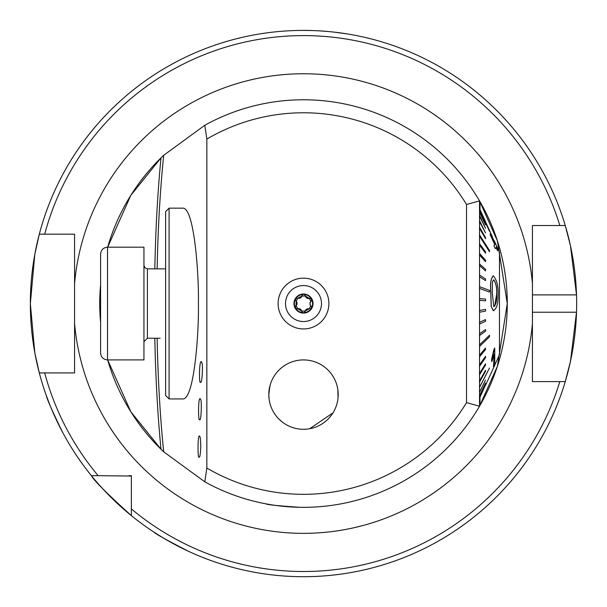 <?xml version="1.0" encoding="UTF-8"?>
<svg xmlns="http://www.w3.org/2000/svg" width="607" height="607" viewBox="0 0 607 607"><rect width="100%" height="100%" fill="white"/><g stroke="black" fill="none" stroke-linecap="round" stroke-linejoin="round"><path stroke-width="0.91" d="M107.674 359.913A203.777 203.777 0 0 0 163.693 451.805A203.777 203.777 0 0 1 107.674 359.913L130.824 411.758L160.999 449.218L163.693 451.805L204.787 481.829A203.777 203.777 0 0 0 479.53 406.212L497.376 366.302L507.277 303.553L497.399 240.858L479.53 200.894A203.777 203.777 0 0 0 204.787 125.277L163.693 155.301L160.999 157.881L130.793 195.378L107.674 247.186A203.777 203.777 0 0 1 163.693 155.301A203.777 203.777 0 0 0 107.674 247.186M100.587 284.774L100.587 322.332A203.777 203.777 0 0 1 100.587 284.774A203.777 203.777 0 0 0 100.587 322.332M301.125 507.315L303.5 507.331M335.36 504.827L336.111 504.705M299.767 507.293C278.264 505.866 266.951 504.705 265.82 503.818L265.987 503.848M271.784 504.849L275.745 505.434M466.525 204.468L466.525 402.631L479.53 406.212L479.53 200.894L466.525 204.468A190.773 190.773 0 0 0 206.85 139.071L206.85 468.027A190.773 190.773 0 0 0 466.525 402.631M269.007 398.291L268.818 394.603A34.682 34.682 0 0 0 320.845 424.642A34.682 34.682 0 0 0 320.845 364.564A34.682 34.682 0 0 0 268.818 394.603L270.001 385.604M328.888 303.553A25.388 25.388 0 0 1 290.806 325.542A25.388 25.388 0 0 1 290.806 281.565A25.388 25.388 0 0 1 328.888 303.553M479.53 284.03L479.53 290.51M479.53 266.245L479.53 276.466M479.53 213.565L479.53 263.028M198.406 303.553C199.013 331.452 194.475 397.638 183.299 398.936L169.095 398.936L169.095 208.163L183.299 208.163C194.475 209.468 199.013 275.654 198.406 303.553M337.841 389.717L338.053 397.661M282.399 422.131L278.985 419.141M276.352 416.19L274.652 413.868M274.174 413.132L274.645 413.853M309.661 428.739L332.985 412.874M332.818 413.139L332.363 413.837M199.741 436.433C200.28 436.721 200.621 439.992 200.78 446.236C200.454 454.165 199.908 457.754 199.126 457.018C197.586 460.743 197.654 432.844 199.551 436.228L199.741 436.433M200.53 399.285C201.903 398.609 201.304 422.601 199.65 419.467C198.185 423.428 198.11 396.546 200.181 398.746L200.53 399.285M201.873 362.849C203.011 363.411 202.222 384.489 200.553 382.137C199.073 385.657 198.997 360.998 201.289 361.529L201.873 362.849M206.85 468.027L204.787 481.829M204.787 125.277L206.85 139.071M131.37 515.647A273.15 273.15 0 0 1 91.407 475.683A273.15 273.15 0 0 0 131.37 515.647L131.37 508.901L131.37 515.647C106.764 493.354 93.44 480.031 91.407 475.683A273.15 273.15 0 0 1 39.303 372.926L34.789 352.606L30.35 303.614L34.789 254.523L39.303 234.181A273.15 273.15 0 0 1 565.261 225.508L532.422 225.508L532.422 381.598L565.261 381.598A273.15 273.15 0 0 1 131.37 515.647L131.37 475.683L130.657 475.683M131.37 508.901A267.945 267.945 0 0 0 559.829 381.598L565.261 381.598L570.481 361.264L576.513 312.226A273.15 273.15 0 0 0 576.513 294.881L570.489 245.858L565.261 225.508L559.829 225.508A267.945 267.945 0 0 0 44.69 234.181L74.578 234.181L74.578 372.926L39.303 372.926A273.15 273.15 0 0 1 39.303 234.181L44.69 234.181L39.303 234.181A273.15 273.15 0 0 0 39.303 372.926L44.69 372.926A267.945 267.945 0 0 0 98.152 475.683L131.37 476.04M507.277 303.553A203.777 203.777 0 0 1 479.667 405.984A203.777 203.777 0 0 0 479.735 201.236A203.777 203.777 0 0 1 507.277 303.553M91.407 475.683L98.152 475.683M68.333 234.181L74.578 234.181M535.935 225.508L532.422 225.508M74.578 372.926L68.333 372.926M128.896 475.683L131.37 475.683M60.123 427.556L57.119 421.478M54.455 415.742L51.974 410.074M49.911 405.059L46.344 395.65C46.815 398.738 52.263 411.007 62.68 432.465M183.762 549.054L177.699 546.004M172.122 543.03L166.728 539.995M162.061 537.233L153.556 531.861C155.787 534.046 167.524 540.571 188.754 551.429M303.5 30.403L311.968 30.532M320.041 30.904L327.628 31.473M334.252 32.141L346.855 33.863M263.324 33.37L260.145 33.863M576.513 312.226A273.15 273.15 0 0 1 566.566 377.068A273.15 273.15 0 0 0 576.513 312.226L532.422 312.226L532.422 294.881L576.513 294.881A273.15 273.15 0 0 0 565.261 225.508A273.15 273.15 0 0 1 576.513 294.881M566.263 378.176A273.15 273.15 0 0 1 565.261 381.598A273.15 273.15 0 0 0 566.263 378.176M479.53 302.248L479.53 304.851M169.095 208.163L165.628 211.638L165.628 395.468L169.095 398.936M160.111 338.236L147.418 338.236L143.942 341.703M490.76 291.709L491.169 306.36L493.271 310.594L493.855 310.693L493.271 310.594M489.5 292.066L489.5 290.358L479.629 286.709L479.629 288.416L489.5 292.066L479.53 288.416M485.448 300.852L479.53 300.283L485.448 300.852M479.53 310.473L485.547 309.411L479.53 310.473M479.53 322.287L485.547 319.608L479.53 322.287M479.53 333.804L485.547 329.548L479.53 333.804M479.53 344.852L489.5 335.246L479.53 344.852M479.53 355.239L485.547 348.061L479.53 355.239M479.53 364.815L485.547 356.332L479.53 364.815M479.53 373.426L485.547 363.775L479.53 373.426M479.53 380.93L485.547 370.262L479.53 380.93M479.53 387.22L489.5 368.024L479.53 387.22M479.53 392.183L485.547 380.005L479.53 392.183M479.53 395.756L485.547 383.1L479.53 395.756M479.53 397.873L485.547 384.944L479.53 397.873M485.448 221.638L479.53 208.641L485.448 221.638M489.401 231.168L479.53 209.726L489.401 231.168M485.448 224.818L479.53 212.291L485.448 224.818M485.547 228.293L479.629 215.629L485.547 228.293L479.53 216.297M485.547 232.951L479.629 220.811L485.547 232.951L479.53 221.676M485.547 238.718L485.547 237.671L479.629 227.306L479.629 228.353L485.547 238.718L479.53 228.353M489.5 251.723L489.5 250.509L479.629 235L479.629 236.206L489.5 251.723L479.53 236.206M485.547 253.225L485.547 251.867L479.629 243.771L479.629 245.129L485.547 253.225L479.53 245.129M485.547 261.723L485.547 260.244L479.629 253.491L479.629 254.97L485.547 261.723L479.53 254.97M485.448 270.889L479.53 265.578L485.448 270.889M485.448 280.563L479.53 276.784L485.448 280.563M493.324 275.965C490.919 277.869 490.061 283.196 490.76 291.944L490.843 291.944C490.153 283.166 491.01 277.839 493.408 275.965C496.784 279.85 498.355 286.079 498.135 294.638C498.317 303.561 496.723 308.88 493.354 310.594L491.169 306.36M485.471 385.468L499.478 354.716L499.478 252.391L496.389 245.615M494.113 354.131L493.461 366.674L494.204 354.131L491.814 361.673L491.632 359.769L494.751 348.001L494.735 364.094L493.461 366.674M494.751 348.001L493.84 349.662L491.549 359.769L491.814 361.673M494.022 245.789L494.819 244.598L490.342 233.839L490.077 234.401L494.728 244.598L493.931 245.789L495.297 248.68L493.931 245.789M496.04 247.489L497.573 250.668L496.131 247.489L495.297 248.68M485.547 224.818L479.53 211.828M479.629 211.828L479.629 212.291M485.547 221.638L479.53 208.603M489.5 231.168L479.53 209.476M479.629 392.183L485.547 380.005M479.629 395.756L485.547 383.1M479.629 397.873L485.547 384.944M479.629 380.93L479.629 381.924L485.547 371.256L485.547 370.262M479.629 355.239L479.629 356.688L485.547 349.511L485.547 348.061M479.629 364.815L479.629 366.127L485.547 357.652L485.547 356.332M479.629 373.426L479.629 374.587L485.547 364.936L485.547 363.775M479.629 387.22L489.5 368.024M479.629 333.804L479.629 335.443L485.547 331.187L485.547 329.548M485.547 300.852L485.547 299.114L479.53 298.553M479.629 298.553L479.629 300.283M479.629 310.473L479.629 312.203L485.547 311.133L485.547 309.411M479.629 322.287L479.629 323.986L485.547 321.3L485.547 319.608M479.629 344.852L479.629 346.407L489.5 336.802L489.5 335.246M485.547 270.889L485.547 269.303L479.53 263.999M479.629 263.999L479.629 265.578M485.547 280.563L485.547 278.909L479.629 275.13L479.629 276.784M492.838 275.859L493.408 275.965M491.253 306.36L490.843 291.944M493.574 279.857L492.505 281.671L492.262 292.453L493.802 306.649C496.04 304.676 497.012 300.495 496.716 294.099C497.042 288.014 496.078 283.279 493.832 279.903L493.741 279.903C495.995 283.279 496.958 288.014 496.632 294.099L494.705 306.232M490.342 233.839L494.652 241.791M494.728 241.791L491.64 236.669L495.024 244.037L494.728 241.791L496.169 244.947L497.573 250.668M491.556 236.669L494.447 241.351M494.644 241.791L494.933 244.037M312.605 303.69A9.105 9.105 0 0 0 299.069 295.594A9.105 9.105 0 0 0 298.826 311.368A9.105 9.105 0 0 0 312.605 303.69M309.927 303.652L310.951 301.391L309.168 298.386L305.351 296.026L301.861 296.057L297.908 298.181L296.193 301.224L296.049 305.708L297.832 308.72L301.649 311.08L305.139 311.042L309.092 308.925L310.807 305.875L309.927 303.652M321.49 303.826A17.99 17.99 0 0 0 294.744 287.832A17.99 17.99 0 0 0 294.266 318.994A17.99 17.99 0 0 0 321.49 303.826M313.037 303.697A9.537 9.537 0 0 0 298.856 295.214A9.537 9.537 0 0 0 298.606 311.74A9.537 9.537 0 0 0 313.037 303.697M302.271 312.089A1.783 1.783 0 0 1 301.649 311.08A3.126 3.126 0 0 0 297.832 308.72A1.783 1.783 0 0 1 296.049 305.708A3.126 3.126 0 0 0 296.193 301.224A1.783 1.783 0 0 1 296.77 298.204M297.908 298.181A3.126 3.126 0 0 0 301.861 296.057A1.783 1.783 0 0 1 302.468 295.032M304.729 295.01A1.783 1.783 0 0 1 305.351 296.026A3.126 3.126 0 0 0 309.168 298.386A1.783 1.783 0 0 1 310.951 301.391A3.126 3.126 0 0 0 310.807 305.875A1.783 1.783 0 0 1 310.23 308.902M309.092 308.925A3.126 3.126 0 0 0 305.139 311.042A1.783 1.783 0 0 1 304.532 312.066M272.232 379.587A34.682 34.682 0 0 0 306.133 429.187A34.682 34.682 0 0 0 332.135 375.027A34.682 34.682 0 0 0 272.232 379.587M100.587 303.553L100.587 281.876M100.587 352.978L100.587 254.128C100.997 249.909 103.311 247.595 107.522 247.186L107.522 359.913C103.311 359.503 100.997 357.189 100.587 352.978M107.522 359.913L143.942 359.913L143.942 247.186L107.522 247.186M165.628 268.863L147.418 268.863L147.418 338.236M163.693 451.805A270.623 42.338 90 0 1 157.122 338.236M157.122 268.863A270.623 42.338 90 0 1 163.693 155.301M532.422 323.493A229.795 229.795 0 0 1 303.5 533.348A229.795 229.795 0 0 1 74.578 323.493M74.578 283.606A229.795 229.795 0 0 1 303.5 73.758A229.795 229.795 0 0 1 532.422 283.606M160.999 449.218A275.085 43.036 90 0 1 154.815 338.236M154.815 268.863A275.085 43.036 90 0 1 160.999 157.881M479.993 405.415L479.993 397.699M479.993 209.407L479.993 201.683M492.527 237.14L485.471 221.638M147.418 268.863L144.982 267.869L143.942 265.396"/></g></svg>
